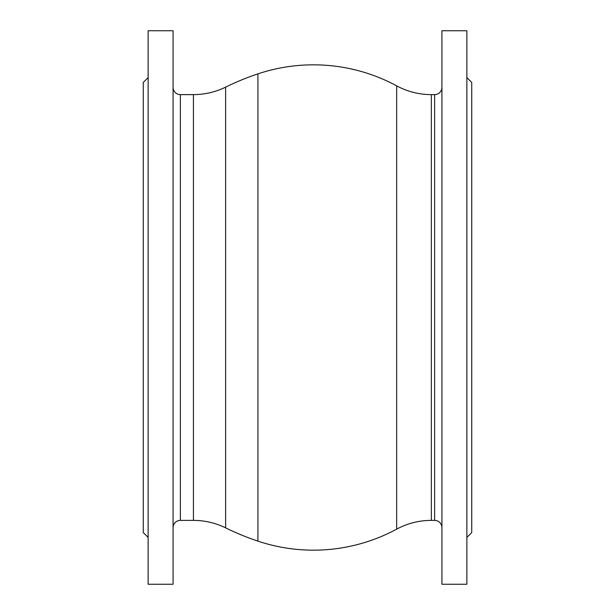 <?xml version="1.0" encoding="UTF-8"?>
<svg xmlns="http://www.w3.org/2000/svg" width="615" height="615" viewBox="0 0 615 615"><rect width="100%" height="100%" fill="white"/><g stroke="black" fill="none" stroke-linecap="round" stroke-linejoin="round"><path stroke-width="0.92" d="M173.076 30.75L173.076 584.25L148.138 584.25L148.138 30.75L173.076 30.75M148.138 537.418L143.272 532.552L143.272 82.448L148.138 77.582M173.076 527.685A7.295 7.295 0 0 1 180.38 520.382L193.433 520.382A72.993 72.993 180 0 1 225.628 527.87A260.329 260.329 0 0 0 257.923 541.131A175.16 175.16 0 0 0 396.667 529.146A72.993 72.993 180 0 1 431.346 520.382L434.621 520.382L434.621 94.618L431.346 94.618L431.346 520.382M173.076 87.315A7.295 7.295 0 0 0 180.38 94.618L180.38 520.382M431.346 94.618A72.993 72.993 -0 0 1 396.667 85.854A175.16 175.16 0 0 0 257.923 73.869A260.329 260.329 0 0 0 225.628 87.13A72.993 72.993 -0 0 1 193.433 94.618L180.38 94.618M441.924 527.685A7.295 7.295 0 0 0 434.621 520.382M441.924 87.315A7.295 7.295 0 0 1 434.621 94.618M441.924 30.75L441.924 584.25L466.862 584.25L466.862 30.75L441.924 30.75M466.862 77.582L471.728 82.448L471.728 532.552L466.862 537.418M193.433 94.618L193.433 520.382M225.628 87.13L225.628 527.87M257.923 73.869L257.923 541.131M396.667 85.854L396.667 529.146"/></g></svg>
